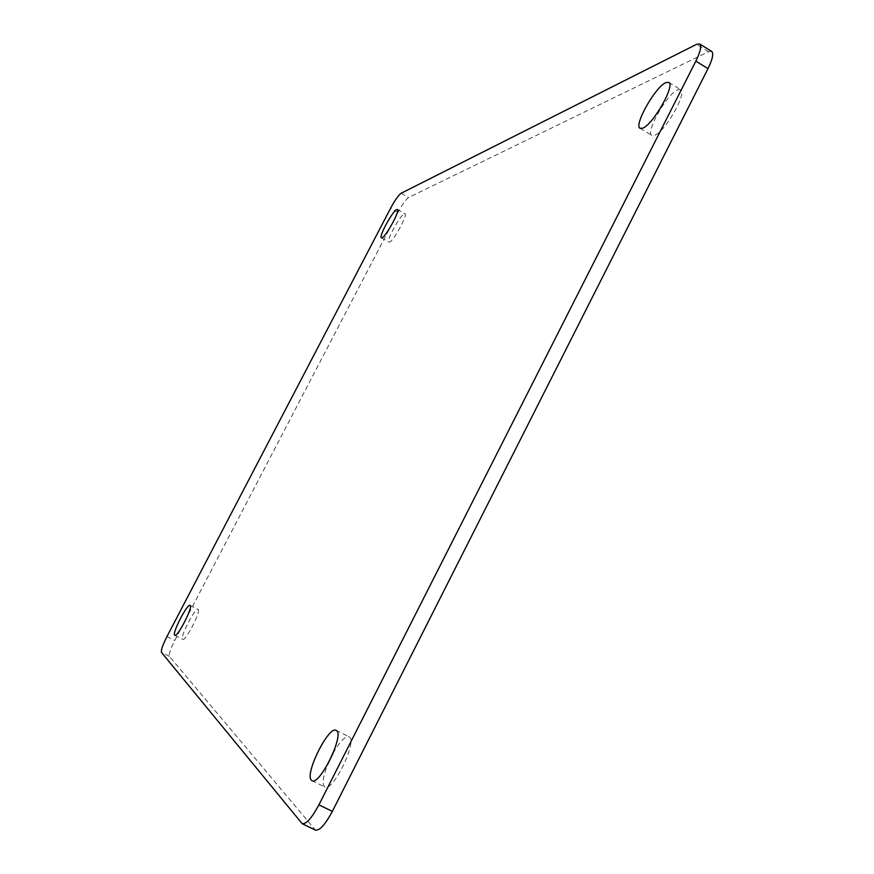 <?xml version="1.0" encoding="UTF-8"?>
<svg xmlns="http://www.w3.org/2000/svg" width="874" height="874" viewBox="0 0 874 874"><rect width="100%" height="100%" fill="white"/><g stroke="black" fill="none" stroke-linecap="round" stroke-linejoin="round"><path stroke-width="0.66" stroke-dasharray="4.37 3.28" d="M677.623 89.858L680.573 89.64C687.663 92.207 664.841 132.247 654.55 135.35L651.906 135.437C645.001 132.75 666.884 93.922 677.623 89.858M333.103 753.104C339.888 741.436 345.197 735.995 349.021 736.793L349.436 737.066C357.455 741.731 332.612 792.489 324.92 787.015L324.32 786.578C322.102 783.202 323.271 775.708 327.826 764.095M404.258 213.857L404.946 213.802C408.049 214.534 393.595 241.082 389.553 242.087L388.93 242.12C385.904 241.3 400.041 215.244 404.258 213.857M198.125 609.473C201.271 610.948 185.474 641.647 182.764 639.309L182.633 639.211C179.76 637.255 195.328 607.157 198.037 609.418L198.125 609.473M711.676 51.424L708.519 51.741L408.519 197.546C405.853 199.436 402.368 204.363 398.041 212.349L174.778 640.456C170.539 648.912 168.726 654.2 169.348 656.319L315.438 830.103M301.454 823.1L314.716 829.524M169.348 656.319L161.461 652.386M166.967 636.545L174.778 640.456M398.041 212.349L390.667 208.11M401.1 193.274L408.519 197.546M708.519 51.741L696.578 44.312M668.752 82.375L680.573 89.64M311.974 780.657L324.92 787.015M397.408 209.465L404.946 213.802M174.789 635.311L182.764 639.309M640.118 128.303L651.906 135.437M336.184 730.38L349.021 736.793M381.392 237.826L388.93 242.12M190.095 605.398L198.037 609.418"/><path stroke-width="1.31" d="M665.846 82.637L668.752 82.375C675.657 84.844 652.823 124.96 642.707 128.172L640.118 128.303C633.388 125.725 655.281 86.821 665.846 82.637M336.588 730.653C344.378 735.209 319.425 786.021 311.974 780.657L311.395 780.231C304.316 774.342 328.788 725.245 336.184 730.38L336.588 730.653M396.73 209.531L397.408 209.465C400.423 210.153 385.958 236.734 381.993 237.794L381.392 237.826C378.431 237.051 392.59 210.973 396.73 209.531M190.182 605.453C193.241 606.884 177.4 637.605 174.789 635.311L174.658 635.212C171.872 633.3 187.484 603.18 190.095 605.398L190.182 605.453M707.984 68.653C712.605 59.148 713.84 53.401 711.676 51.424L699.67 43.951C701.767 45.896 700.489 51.621 695.846 61.136L707.984 68.653L332.328 811.389L318.912 804.845C311.832 818.031 306.25 824.302 302.153 823.658L161.461 652.386C160.871 650.289 162.706 645.012 166.967 636.545L390.667 208.11C394.993 200.124 398.468 195.186 401.1 193.274L696.578 44.312L699.67 43.951M302.153 823.658L315.438 830.103C319.633 830.781 325.27 824.553 332.328 811.389M327.826 764.095L333.103 753.104M318.912 804.845L695.846 61.136"/></g></svg>
